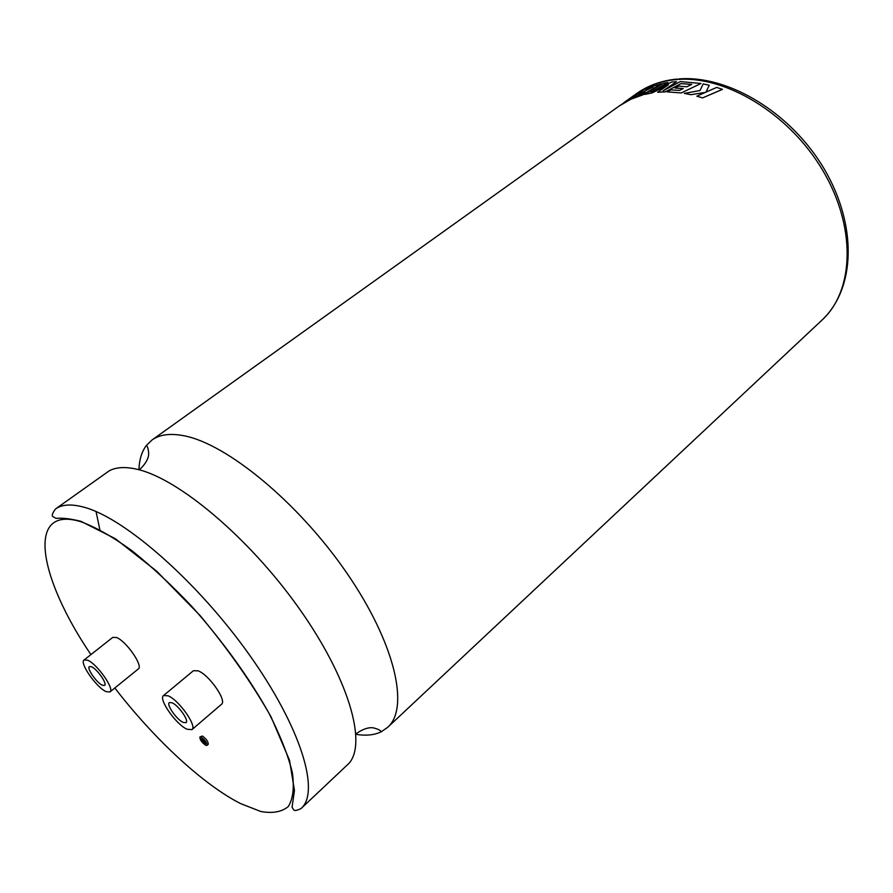 <?xml version="1.0" encoding="UTF-8"?>
<svg xmlns="http://www.w3.org/2000/svg" width="893" height="893" viewBox="0 0 893 893"><rect width="100%" height="100%" fill="white"/><g stroke="black" fill="none" stroke-linecap="round" stroke-linejoin="round"><path stroke-width="1.34" d="M138.928 469.751C139.286 459.728 141.741 451.668 146.296 445.551L151.989 440.015C159.601 434.545 170.206 433.116 183.791 435.728C226.599 443.598 298.273 502.402 346.584 572.714C395.119 643.016 409.764 707.915 387.674 727.349L381.121 731.847C374.234 735.118 365.851 735.944 355.95 734.336M204.765 743.601L205.49 743.657L201.349 738.768L204.765 743.601M201.092 737.105L199.876 737.015C199.798 739.616 201.751 742.384 205.736 745.309L206.964 745.398C207.031 742.797 205.077 740.029 201.092 737.105M206.964 745.398L208.236 744.304C208.303 741.692 206.35 738.924 202.365 736.011L199.876 737.015M91.477 666.747C97.058 668.902 107.528 683.837 104.581 685.4L102.405 685.232C96.79 682.966 86.442 668.221 89.367 666.602L91.477 666.747M106.2 691.651C96.623 687.733 79.131 662.751 84.076 659.994L87.614 660.217C97.08 663.823 114.963 689.307 109.939 691.952L106.2 691.651M109.939 691.952L138.303 668.969C143.583 666.089 126.058 640.828 116.414 637.49L112.775 637.379L84.076 659.994M183.255 722.448L186.045 722.638C189.294 720.74 178.399 705.247 172.036 702.758L169.335 702.59C166.109 704.544 176.847 719.836 183.255 722.448M630.413 98.799L644.802 89.188L630.101 98.956L641.609 94.089L645.092 91.934L638.395 94.401L644.958 92.012M619.307 105.91L631.027 99.156L642.625 94.948L661.49 83.652L649.222 87.291L645.728 89.523L653.062 87.023M651.51 91.957L667.953 82.502L663.532 83.194L644.601 94.435L652.046 92.939L668.388 84.857L657.605 92.258L665.352 91.879L681.136 83.607L691.651 84.422M644.59 94.39L652.035 92.905L668.187 85.002M55.466 509.01L109.314 470.767C116.28 467.072 125.612 466.592 137.31 469.338C178.332 478.592 248.522 537.285 298.295 607.273C348.248 677.251 367.202 742.407 349.152 763.18L301.12 808.5C296.989 810.565 294.511 811 293.674 809.784L292.067 807.239L294.456 790.461L289.522 760.311L270.992 716.744C251.993 683.257 228.396 649.557 200.188 615.657L156.721 571.23L115.32 538.691L80.917 521.311C70.223 518.688 61.963 517.717 56.136 518.398L53.1 516.746C51.437 515.975 52.229 513.397 55.466 509.01C62.03 504.288 71.764 503.752 84.679 507.403C125.277 518.532 197.833 582.057 249.393 654.859C301.153 727.661 320.308 791.901 301.12 808.5M168.074 695.803L163.542 695.547C158.072 698.873 176.234 724.759 187.139 729.268L191.939 729.626C197.487 726.4 178.868 699.956 168.074 695.803M191.939 729.626L221.464 704.331C227.268 700.86 209.04 674.661 198.067 670.822L193.413 670.721L163.542 695.547M99.849 529.75L96.053 511.555M663.432 90.639L676.57 81.687L663.108 90.818L680.366 81.587L701.005 83.473L681.27 92.95L701.005 83.473M667.205 91.879L681.27 92.95L667.205 91.879M681.136 83.607L691.707 84.4L686.84 86.788L678.647 86.141L675.052 88.05L683.156 88.608M706.006 92.102L709.243 85.27L705.983 92.113L716.733 87.402L722.459 89.389L702.59 97.906L722.459 89.345M696.875 96.198L702.59 97.906L696.875 96.198M709.243 85.27L703.204 83.897L700.045 90.517L684.339 93.385L690.836 94.691L705.236 92.425M204.999 741.782L203.102 739.538M690.836 94.691L705.358 92.381L696.875 96.165M684.339 93.385L690.836 94.658M665.352 91.879L681.125 83.562M657.594 92.225L665.341 91.834M675.041 88.005L683.212 88.586L679.54 90.405L670.9 89.892L667.194 91.834M667.931 82.469L650.885 92.28L671.748 82.022L676.57 81.687M619.028 106.122L644.802 89.188M151.989 440.015L619.195 105.999L631.005 99.123L642.603 94.915L661.479 83.618M645.728 89.523L653.185 86.956L638.395 94.401M679.048 78.908C728.855 74.99 791.131 112.886 824.217 168.944C857.101 224.813 855.963 288.004 822.085 320.018C854.065 290.839 856.666 227.358 822.71 170.329C788.988 113.232 724.904 74.956 676.314 79.577C660.92 80.973 647.626 85.672 636.43 93.676C648.229 85.348 661.858 80.47 677.318 79.042M114.829 687.99C153.897 738.69 203.057 784.601 240.585 803.588L260.734 811.48C272.488 813.623 281.663 811.994 288.238 806.613C293.049 798.989 294.411 787.637 292.346 772.557C288.16 755.511 280.413 735.821 269.117 713.496C249.125 677.742 223.563 642.279 192.43 607.106C171.836 585.306 151.62 566.452 131.773 550.568C112.752 536.872 95.897 527.294 81.185 521.813C25.473 504.433 38.366 577.179 90.907 654.614M146.296 445.551C147.579 446.232 148.372 448.889 148.662 453.532C148.618 453.354 149.656 460.431 139.308 469.852M381.121 731.847C380.708 730.452 378.252 729.157 373.754 727.962C373.921 728.041 367.179 725.641 355.927 733.946M623.816 102.695L636.43 93.676M387.674 727.349L822.085 320.018"/></g></svg>
